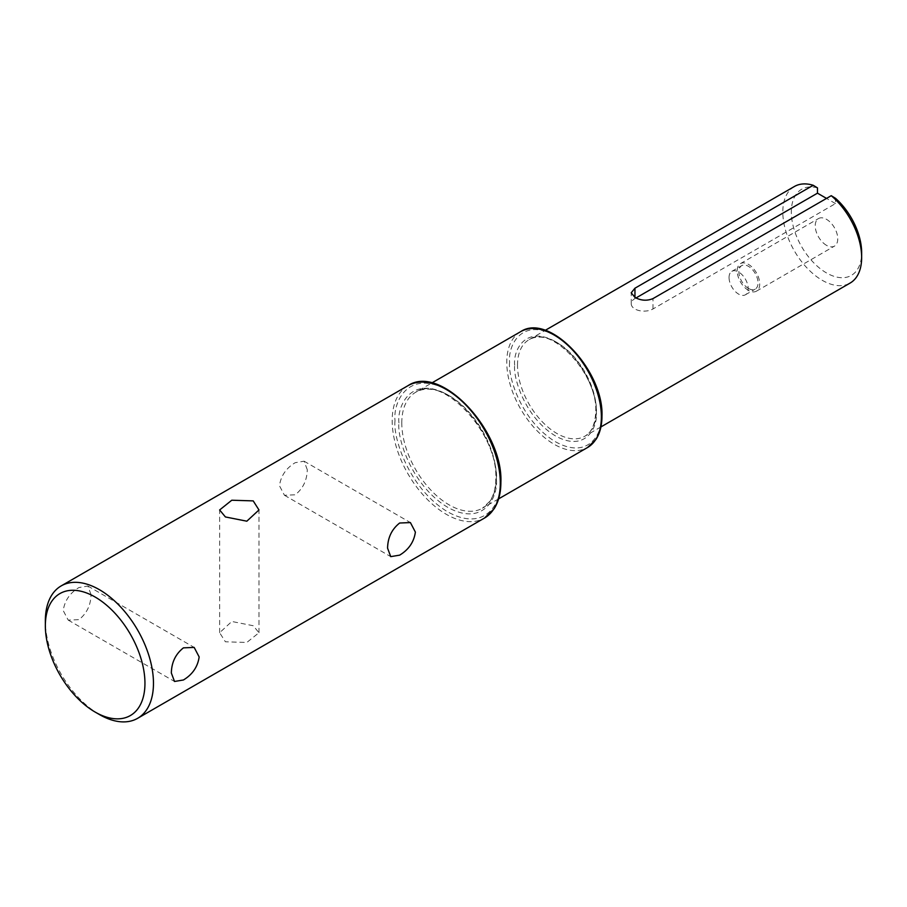 <?xml version="1.0" encoding="UTF-8"?>
<svg xmlns="http://www.w3.org/2000/svg" width="907" height="907" viewBox="0 0 907 907"><rect width="100%" height="100%" fill="white"/><g stroke="black" fill="none" stroke-linecap="round" stroke-linejoin="round"><path stroke-width="0.68" stroke-dasharray="4.54 3.4" d="M307.269 469.679L304.094 461.198L295.183 462.706C286.124 468.159 280.887 475.835 279.458 485.744L284.435 495.256L295.183 494.814C303.006 488.646 307.042 480.268 307.269 469.679M91.04 594.527L87.866 586.035L78.954 587.543C69.896 592.997 64.658 600.683 63.229 610.581L68.206 620.105L78.954 619.651C86.777 613.495 90.813 605.116 91.04 594.527M253.212 625.728L231.807 621.476L219.641 632.723L225.401 641.793L246.806 642.473L258.971 632.723L253.212 625.728M794.362 186.513A55.746 32.187 -120 0 0 782.82 212.034A55.746 32.187 -120 0 0 822.23 280.297A55.746 32.187 -120 0 0 850.108 283.063M817.479 187.885A49.726 28.707 -120 0 0 791.63 217.453A49.726 28.707 -120 0 0 826.492 272.928A49.726 28.707 -120 0 0 861.65 252.634M636 297.961L634.945 298.562A12.743 7.358 0 0 0 631.215 303.766A12.743 7.358 0 0 0 634.945 308.97A12.743 7.358 0 0 0 652.972 308.97L835.506 203.587L835.506 198.293M826.492 245.332A15.929 9.195 60 0 1 816.085 231.296A15.929 9.195 60 0 1 818.533 218.542A15.929 9.195 60 0 1 826.492 219.324A15.929 9.195 60 0 1 836.9 233.36A15.929 9.195 60 0 1 834.451 246.126A15.929 9.195 60 0 1 826.492 245.332M748.456 290.387A15.929 9.195 60 0 1 738.049 276.352A15.929 9.195 60 0 1 740.497 263.597A15.929 9.195 60 0 1 748.456 264.379A15.929 9.195 60 0 1 758.864 278.415A15.929 9.195 60 0 1 756.415 291.181A15.929 9.195 60 0 1 748.456 290.387M729.047 277.531A13.537 7.812 60 0 1 731.858 271.34A13.537 7.812 60 0 1 738.627 272.009A13.537 7.812 60 0 1 748.196 288.585A13.537 7.812 60 0 1 745.395 294.786A13.537 7.812 60 0 1 738.627 294.117A13.537 7.812 60 0 1 729.047 277.531M748.456 288.437A13.537 7.812 60 0 1 739.613 276.51A13.537 7.812 60 0 1 741.688 265.66A13.537 7.812 60 0 1 748.456 266.329A13.537 7.812 60 0 1 757.3 278.256A13.537 7.812 60 0 1 755.225 289.106A13.537 7.812 60 0 1 748.456 288.437M99.407 714.523A76.449 44.137 60 0 1 45.35 620.898M835.506 203.587L826.526 198.406M408.025 385.656A76.449 44.137 -120 0 0 392.187 420.655A76.449 44.137 -120 0 0 425.553 497.592A76.449 44.137 -120 0 0 484.463 518.067M395.021 420.655C392.912 437.208 408.706 488.51 447.661 511.831C486.628 533.497 502.421 500.437 500.301 481.436C502.421 464.883 486.628 413.581 447.661 390.259C408.706 368.593 392.912 401.654 395.021 420.655M398.944 422.923C396.983 405.327 411.608 374.738 447.661 394.794C483.726 416.37 498.34 463.851 496.378 479.168C498.34 496.764 483.726 527.352 447.661 507.296C411.608 485.71 396.983 438.24 398.944 422.923M401.778 422.923A66.891 38.616 60 0 1 415.633 392.3A66.891 38.616 60 0 1 467.184 410.213A66.891 38.616 60 0 1 496.378 477.536A66.891 38.616 60 0 1 482.524 508.158A66.891 38.616 60 0 1 430.984 490.233A66.891 38.616 60 0 1 401.778 422.923M520.629 331.679A66.891 38.616 -120 0 0 506.775 362.301A66.891 38.616 -120 0 0 535.969 429.623A66.891 38.616 -120 0 0 587.521 447.536M509.609 362.301C507.773 376.734 521.536 421.438 555.492 441.766C589.459 460.654 603.223 431.845 601.375 415.281C603.223 400.849 589.459 356.134 555.492 335.805C521.536 316.928 507.773 345.737 509.609 362.301M514.666 365.215C513.022 350.476 525.266 324.831 555.492 341.633C585.718 359.728 597.974 399.522 596.33 412.368C597.974 427.106 585.718 452.752 555.492 435.938C525.266 417.844 513.022 378.06 514.666 365.215M517.5 365.215A55.746 32.187 60 0 1 529.042 339.694A55.746 32.187 60 0 1 572 354.626A55.746 32.187 60 0 1 596.33 410.724A55.746 32.187 60 0 1 584.788 436.244A55.746 32.187 60 0 1 541.83 421.313A55.746 32.187 60 0 1 517.5 365.215M652.972 308.97L652.972 298.607M634.945 298.562L634.945 297.405M498.635 498.861L482.524 508.158L489.746 501.39C493.714 495.607 495.732 487.932 495.789 478.352C498.249 432.594 441.074 373.253 415.633 392.3L431.743 382.992M600.922 426.925L584.788 436.244C587.895 434.702 595.071 429.453 595.74 411.551C597.838 373.367 549.959 323.856 529.042 339.694L545.186 330.375M87.866 586.035L194.177 647.417M304.094 461.198L410.406 522.579M219.641 632.723L219.641 509.961M740.497 263.597L818.533 218.542M731.858 271.34L741.688 265.66M68.206 620.105L174.518 681.474M284.435 495.256L390.747 556.637M258.971 632.723L258.971 509.961M631.215 303.766L631.215 292.802M756.415 291.181L834.451 246.126M745.395 294.786L755.225 289.106"/><path stroke-width="1.36" d="M225.401 516.945L219.641 509.961L231.784 500.222L253.212 500.891L258.971 509.961L246.829 521.196L225.401 516.945M45.35 625.819L45.35 620.898A76.449 44.137 60 0 1 61.188 585.899A76.449 44.137 60 0 1 99.407 589.686A76.449 44.137 60 0 1 153.464 683.322A76.449 44.137 60 0 1 137.637 718.31A76.449 44.137 60 0 1 99.407 714.535A76.449 44.137 60 0 1 99.407 714.523L95.156 712.074A70.429 40.668 60 0 1 45.35 625.819A70.429 40.668 60 0 1 95.156 597.055A70.429 40.668 60 0 1 144.95 683.322A70.429 40.668 60 0 1 95.156 712.074L99.407 714.523M171.344 672.994C171.559 662.439 175.584 654.06 183.429 647.859L194.177 647.417L199.155 656.94C197.737 666.815 192.499 674.491 183.429 679.978L174.518 681.474L171.344 672.994M387.572 548.157C387.788 537.59 391.813 529.212 399.658 523.022L410.406 522.579L415.383 532.103C413.977 541.978 408.728 549.653 399.658 555.141L390.747 556.637L387.572 548.157M600.922 426.925L850.108 283.063A55.746 32.187 -120 0 0 861.65 257.543A55.746 32.187 -120 0 0 831.243 195.685L652.972 298.607C646.974 301.056 640.966 300.659 634.945 297.405L631.215 292.802L634.945 288.211L813.228 185.277A55.746 32.187 -120 0 0 794.362 186.513L545.186 330.375M813.228 185.277L817.479 187.885L817.479 193.18L636 297.961M861.65 257.543L861.65 252.634A49.726 28.707 -120 0 0 835.506 198.293L831.243 195.685M826.526 198.406L817.479 193.18M484.463 518.067A76.449 44.137 -120 0 0 500.301 483.08A76.449 44.137 -120 0 0 466.935 406.143A76.449 44.137 -120 0 0 408.025 385.656C440.541 363.514 503.147 430.485 500.891 482.252C500.868 492.932 498.601 501.798 494.066 508.85L484.463 518.067L137.637 718.31M587.521 447.536A66.891 38.616 -120 0 0 601.375 416.914A66.891 38.616 -120 0 0 572.181 349.603A66.891 38.616 -120 0 0 520.629 331.679C549.279 312.28 603.903 370.827 601.965 416.098C601.953 425.451 599.958 433.217 595.978 439.419L587.521 447.536L498.635 498.861M634.945 297.405L634.945 288.211M61.188 585.899L408.025 385.656M431.743 382.992L520.629 331.679"/></g></svg>
